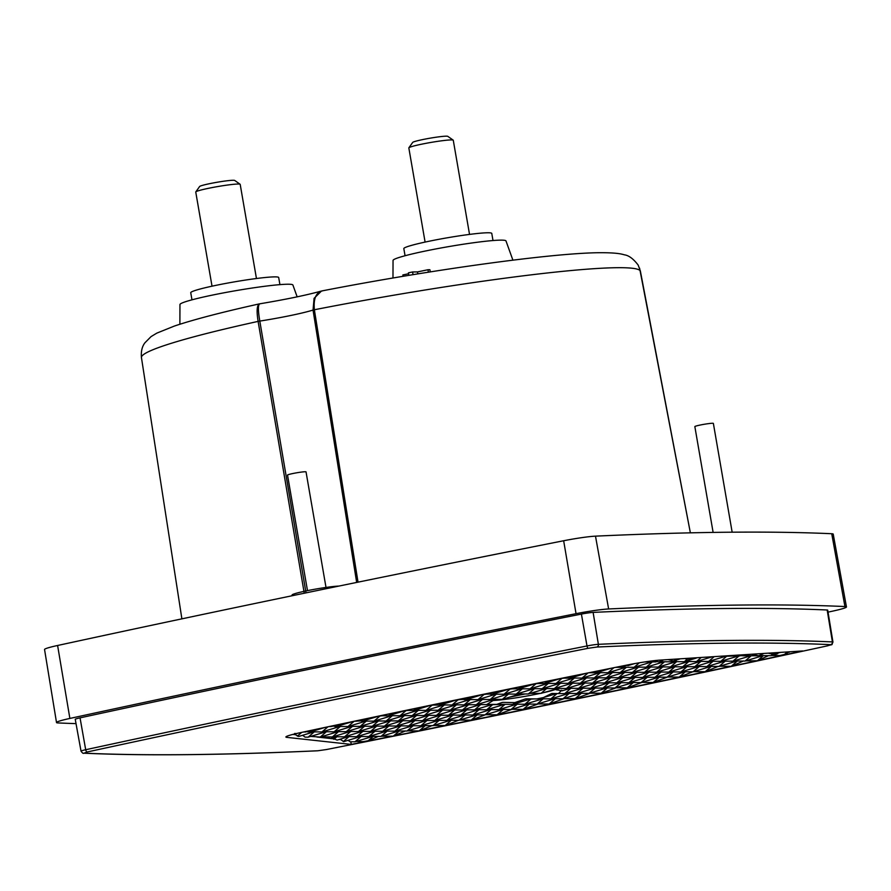 <?xml version="1.0" encoding="UTF-8"?>
<svg xmlns="http://www.w3.org/2000/svg" width="891" height="891" viewBox="0 0 891 891"><rect width="100%" height="100%" fill="white"/><g stroke="black" fill="none" stroke-linecap="round" stroke-linejoin="round"><path stroke-width="1.34" d="M188.201 754.61C227.283 754.209 270.53 752.928 317.964 750.757L326.607 749.509C501.555 714.872 668.517 680.312 827.483 645.841L830.624 644.65C769.813 641.899 691.862 642.701 596.792 647.044L588.16 648.292C413.201 682.929 246.239 717.489 87.273 751.959L84.133 753.151C114.438 754.521 149.131 755.011 188.201 754.61M639.582 268.135L690.369 532.84L640.351 270.953L638.19 265.117C633.423 258.824 628.801 255.394 624.324 254.815C621.072 253.812 615.581 252.665 600.2 252.71C552.765 252.855 428.716 270.073 321.718 290.967M391.929 736.289A2738.489 200.564 -9.8 0 1 351.254 744.408L286.846 737.369A28.178 2.06 -9.8 0 1 285.888 737.024A28.178 2.06 -9.8 0 1 300.267 732.692A2743.177 200.909 -9.8 0 1 461.293 698.856A2743.177 200.909 -9.8 0 1 627.442 664.976A28.178 2.06 -9.8 0 1 660.22 660.097L802.836 650.942A2738.489 200.564 -9.8 0 1 757.64 660.654M789.281 651.811L784.503 654.428L779.803 655.542L771.662 655.498M768.677 655.576L757.361 660.777L745.656 660.877M743.573 660.944L731.166 666.323L719.65 666.256M718.346 666.323L705.171 671.703L693.643 671.647M692.986 671.703L679.165 677.093L667.637 677.026M667.727 677.026A2729.1 199.874 -9.8 0 1 667.493 677.071L653.159 682.473L641.631 682.406M642.077 682.406A2729.1 199.874 -9.8 0 1 641.876 682.45L627.153 687.852L615.625 687.785M616.316 687.796A2729.1 199.874 -9.8 0 1 616.127 687.83L601.147 693.243L589.619 693.176M590.432 693.176A2729.1 199.874 -9.8 0 1 590.254 693.22L575.14 698.622L563.613 698.555M828.051 612.128A2762.612 202.324 170.2 0 0 833.085 611.037A27.888 2.038 170.2 0 0 846.45 606.938L833.219 534.11A27.242 1.994 170.2 0 0 831.737 533.731A2761.966 202.279 170.2 0 0 595.489 536.148A27.242 1.994 170.2 0 0 563.658 540.748A2761.966 202.279 170.2 0 0 304.555 593.172A2761.966 202.279 170.2 0 0 57.603 645.485A27.242 1.994 170.2 0 0 44.55 649.494L56.512 722.534A27.888 2.038 170.2 0 0 58.026 722.935A2762.612 202.324 170.2 0 0 76.025 723.626M846.45 606.938A27.888 2.038 170.2 0 0 844.935 606.548A2762.612 202.324 170.2 0 0 608.631 608.965A27.888 2.038 170.2 0 0 576.043 613.676A2762.612 202.324 170.2 0 0 316.884 666.112A2762.612 202.324 170.2 0 0 69.877 718.436A27.888 2.038 170.2 0 0 56.512 722.534M306.014 592.871L259.804 321.083A50.219 3.675 170.2 0 0 290.511 315.537A50.219 3.675 170.2 0 0 313.042 310.068L356.667 582.436M519.275 694.234A39.026 2.862 -9.8 0 1 520.901 693.944M558.401 688.431L541.026 693.354L530.201 693.41M570.541 688.309L562.165 690.837L554.325 689.344M561.731 690.202L558.434 693.577L552.03 693.443A39.026 2.862 -9.8 0 1 551.351 693.61L543.488 697.553L536.805 698.934L526.18 698.822A39.026 2.862 -9.8 0 1 525.189 699.001L530.691 698.945L512.704 704.38L514.775 702.609L503.014 702.353A39.026 2.862 -9.8 0 1 502.101 702.464L496.744 704.38L486.809 704.425M339.025 586.066A25.36 1.86 170.2 0 0 306.459 590.844A25.36 1.86 170.2 0 0 292.036 595.054L292.159 595.745M326.006 587.436L306.036 471.885A9.389 0.691 170.2 0 0 292.872 473.522A9.389 0.691 170.2 0 0 287.526 475.081L307.484 590.633M732.157 532.194L713.368 423.403A9.389 0.691 170.2 0 0 700.192 425.04A9.389 0.691 170.2 0 0 694.846 426.6L713.123 532.417M512.904 260.161L505.977 240.915A57.302 4.199 170.2 0 0 425.631 250.972A57.302 4.199 170.2 0 0 393.042 260.417L392.976 278.014M297.149 296.837L292.894 285.02A57.302 4.199 170.2 0 0 212.548 295.066A57.302 4.199 170.2 0 0 179.96 304.522L179.882 324.246M540.525 693.343A35.016 2.562 -9.8 0 1 537.796 693.911A35.016 2.562 -9.8 0 1 492.801 700.515M493.001 240.537L491.776 233.431A44.628 3.263 170.2 0 0 429.195 241.216A44.628 3.263 170.2 0 0 403.823 248.622L405.06 255.739M279.919 284.641L278.694 277.535A44.628 3.263 170.2 0 0 216.112 285.32A44.628 3.263 170.2 0 0 190.741 292.727L191.977 299.833M469.535 234.411L453.274 140.255A22.542 1.648 170.2 0 0 453.196 140.143A22.542 1.648 170.2 0 0 421.655 144.186A22.542 1.648 170.2 0 0 408.88 147.795A22.542 1.648 170.2 0 0 408.835 147.928L425.096 242.085M256.452 278.515L240.191 184.348A22.542 1.648 170.2 0 0 240.113 184.248A22.542 1.648 170.2 0 0 208.572 188.291A22.542 1.648 170.2 0 0 195.797 191.899A22.542 1.648 170.2 0 0 195.753 192.033L212.025 286.189M453.196 140.143L447.783 136.345A17.853 1.303 170.2 0 0 422.813 139.553A17.853 1.303 170.2 0 0 412.7 142.404L408.88 147.795M240.113 184.248L234.701 180.45A17.853 1.303 170.2 0 0 209.73 183.646A17.853 1.303 170.2 0 0 199.617 186.509L195.797 191.899M756.314 660.933A2738.489 200.564 -9.8 0 1 731.422 666.245M731.066 666.323A2738.489 200.564 -9.8 0 1 419.839 730.687M418.737 730.91A2738.489 200.564 -9.8 0 1 393.833 735.91M351.254 744.408L350.82 741.78M340.73 739.63L339.237 739.463M333.167 738.795L330.628 738.528M330.316 738.483L316.918 737.024M302.951 735.498L302.183 735.42M313.933 731.867L298.697 736.467L295.422 734.696L292.894 734.407M588.16 648.292A2.35 0.735 -101.2 0 1 587.002 645.964L581.411 614.088A2743.801 200.954 170.2 0 0 80.045 717.856A10.024 0.735 170.2 0 0 75.245 719.338L81.025 751.158A9.734 0.713 -9.8 0 1 85.692 749.732A2.35 1.181 77.8 0 0 87.273 751.959M830.624 644.65A2.35 2.228 -87.4 0 0 832.417 641.921L827.171 610.001A2743.801 200.954 170.2 0 0 593.116 612.395L598.384 644.327A2.35 2.027 -92.6 0 1 596.792 647.044M564.415 698.555A2729.1 199.874 -9.8 0 1 564.237 698.6L549.134 704.001L537.607 703.935M538.298 703.946A2729.1 199.874 -9.8 0 1 538.108 703.979L523.128 709.381L511.601 709.325M512.047 709.325A2729.1 199.874 -9.8 0 1 511.835 709.37L497.122 714.771L485.595 714.705M485.684 714.705A2729.1 199.874 -9.8 0 1 485.439 714.749L471.116 720.151L459.6 720.084M458.91 720.14L445.11 725.53L433.594 725.474M432.258 725.53L419.104 730.921L407.588 730.854M405.472 730.921L393.254 736.155L381.582 736.233M378.552 736.311L368.206 740.733L363.071 741.657L356.077 741.468M785.071 652.078L789.337 652.19M652.156 660.899L658.972 661.902L663.684 659.875M667.994 659.596L673.184 660.966L680.412 658.794M684.711 658.516L687.262 659.195L697.13 657.725M725.196 655.921L730.587 655.576M734.897 655.297L744.185 655.854L747.315 654.506M751.614 654.228L758.553 655.798L764.033 653.426M768.343 653.159L772.675 654.295L780.761 652.357M615.737 667.326L619.813 667.381L631.329 664.151M303.954 731.901L315.08 730.453L318.811 728.738M329.191 726.544L339.07 725.675L344.126 723.369M354.596 721.164L363.405 720.797L369.565 718.001M380.123 715.785L388.086 715.818L395.147 712.633M405.795 710.405L413.079 710.495L420.853 707.265M431.578 705.026L438.461 705.115L446.681 701.885M457.506 699.647L466.405 699.279L472.642 696.517M483.557 694.256L492.344 693.966L498.737 691.138M509.73 688.877L518.139 688.754L524.955 685.758M536.037 683.497L544.134 683.52L551.317 680.379M562.477 678.107L569.271 678.185L577.791 674.999M589.04 672.716L594.609 672.783L604.41 669.609M295.422 734.696L294.665 733.538M294.698 733.46L296.28 733.571M372.906 736.378L354.952 741.802L350.029 741.78L348.114 740.321M360.766 736.501L343.703 741.657L340.15 739.185M348.626 736.623L337.132 740.098L332.187 738.049M336.486 736.757L330.55 738.55L323.444 736.868M325.282 731.979L326.418 731.745L320.248 737.046L310.614 736.412M326.073 731.745L308.108 737.169L305.123 737.158L302.65 735.275M581.411 614.088A10.024 0.735 -9.8 0 1 593.116 612.395M827.171 610.001A10.024 0.735 -9.8 0 1 827.717 610.146L832.951 642.066A9.734 0.713 -9.8 0 0 832.417 641.921A2743.523 200.932 170.2 0 0 598.384 644.327A9.734 0.713 -9.8 0 0 587.002 645.964A2743.523 200.932 170.2 0 0 85.692 749.732L80.045 717.856M786.742 652.524L784.503 654.428M772.675 654.295L771.038 655.687L777.754 653.649M729.974 655.843L737.08 655.876M701.284 657.458L696.472 661.567L712.421 656.745M687.262 659.195L684.333 661.69L696.394 658.037M673.184 660.966L672.193 661.813L676.291 660.576M599.498 671.736L610.792 668.328M517.07 688.966L518.139 688.754M490.44 694.345L492.344 693.966M464.244 699.725L466.405 699.279M438.461 705.115L440.343 704.714M413.079 710.495L414.126 710.272M315.08 730.453L325.271 727.368M297.349 733.338L296.124 733.705M337.422 731.856L338.558 731.622L332.388 736.924L320.871 736.857M332.855 736.779L336.052 736.746M333.869 739.33L336.887 736.757M335.695 736.991L336.831 736.757M501.522 702.665L503.014 702.353M543.488 697.553L556.697 693.554L551.351 693.61M582.246 688.175L579.05 688.208M569.75 688.543L570.886 688.309L564.716 693.61L558.434 693.577M570.106 688.309L566.899 688.342M556.886 690.057L558.791 688.431L557.61 688.665M557.966 688.431L554.759 688.465M541.026 693.354L546.651 688.554L545.47 688.788M519.821 693.933L516.613 693.966M490.774 699.301L502.29 699.368L508.505 694.067L507.324 694.301M495.162 699.301L493.692 700.137L494.639 699.324L493.458 699.558M714.259 656.622L708.612 661.434L726.599 655.999L723.425 656.032M726.989 655.999L720.752 661.311L738.739 655.876L725.786 656.244M750.422 655.765L744.252 655.821M740.02 655.865L737.926 656.121M762.562 655.631L758.831 655.676M762.997 655.642L745.032 661.066L751.247 655.765L750.066 655.999M651.566 661.89L644.561 661.957M663.717 661.768L659.184 661.813M664.14 661.768L646.187 667.192L652.401 661.89L651.221 662.124M675.857 661.634L672.649 661.668M676.28 661.645L658.326 667.069L664.541 661.768L663.361 662.002M687.997 661.512L684.789 661.545M688.42 661.523L670.466 666.947L676.681 661.645L675.501 661.879M700.137 661.389L696.929 661.423M700.571 661.389L682.606 666.824L688.821 661.523L687.64 661.757M712.277 661.267L709.069 661.3M712.711 661.267L694.746 666.702L700.961 661.4L699.78 661.634M724.416 661.144L721.209 661.178M724.851 661.144L706.886 666.568L713.101 661.267L711.92 661.512M736.556 661.022L733.36 661.055M736.991 661.022L719.026 666.446L725.241 661.144L724.06 661.378M625.571 667.27L620.036 667.326M617.708 667.348L615.503 667.37M637.711 667.147L634.503 667.181M626.351 667.27L625.215 667.515M649.851 667.025L646.643 667.058M650.274 667.025L632.32 672.449L638.535 667.147L637.355 667.381M661.991 666.902L658.783 666.936M662.414 666.902L644.46 672.326L650.675 667.025L649.494 667.259M674.131 666.769L670.923 666.802M674.565 666.78L656.6 672.204L662.815 666.902L661.634 667.136M686.27 666.646L683.063 666.68M686.705 666.657L668.74 672.081L674.955 666.78L673.774 667.014M698.41 666.524L695.214 666.557M698.845 666.524L680.88 671.959L687.095 666.657L685.914 666.891M710.55 666.401L707.354 666.435M710.985 666.401L693.02 671.825L699.235 666.535L698.054 666.769M599.565 672.649L595.01 672.705M591.023 672.738L588.806 672.761M611.705 672.527L608.497 672.56M612.128 672.527L594.174 677.962L600.389 672.66L599.209 672.894M623.845 672.404L620.637 672.438M624.268 672.404L606.314 677.839L612.529 672.538L611.349 672.772M635.985 672.282L632.777 672.315M636.408 672.282L618.454 677.706L624.669 672.404L623.488 672.649M648.125 672.159L644.917 672.193M648.559 672.159L630.594 677.583L636.809 672.282L635.628 672.516M660.264 672.037L657.057 672.07M660.699 672.037L642.734 677.461L648.949 672.159L647.768 672.393M672.404 671.903L669.208 671.937M672.839 671.914L654.874 677.338L661.089 672.037L659.908 672.271M684.544 671.781L681.348 671.814M673.184 671.914L672.048 672.148M573.559 678.04L569.806 678.073M564.46 678.129L561.063 678.396M585.699 677.917L582.491 677.94M586.122 677.917L568.168 683.341L574.383 678.04L573.203 678.274M597.839 677.784L594.631 677.817M598.262 677.795L580.308 683.219L586.523 677.917L585.342 678.151M609.979 677.661L606.771 677.695M610.413 677.661L592.448 683.096L598.663 677.795L597.482 678.029M622.118 677.539L618.911 677.572M622.553 677.539L604.588 682.974L610.803 677.672L609.622 677.906M634.258 677.416L631.051 677.45M634.693 677.416L616.728 682.84L622.943 677.539L621.762 677.784M646.398 677.294L643.202 677.327M646.833 677.294L628.868 682.718L635.083 677.416L633.902 677.65M658.538 677.171L655.342 677.205M647.178 677.294L646.042 677.528M547.553 683.419L544.345 683.453M538.03 683.52L535.057 683.787M559.693 683.297L556.485 683.33M560.116 683.297L542.162 688.721L548.377 683.419L547.197 683.664M571.833 683.174L568.625 683.208M572.256 683.174L554.302 688.598L560.517 683.297L559.336 683.531M583.973 683.052L580.765 683.074M584.407 683.052L566.442 688.476L572.657 683.174L571.476 683.408M596.112 682.918L592.905 682.952M596.547 682.929L578.582 688.353L584.797 683.052L583.616 683.286M608.252 682.796L605.056 682.829M608.687 682.796L590.722 688.231L596.937 682.929L595.756 683.163M620.392 682.673L617.196 682.706M620.827 682.673L602.862 688.108L609.076 682.807L607.896 683.041M632.532 682.551L629.336 682.584M621.172 682.673L620.036 682.918M521.547 688.799L518.339 688.832M511.735 688.899L509.051 689.166M533.687 688.676L530.479 688.71M534.11 688.676L516.156 694.111L522.371 688.81L521.19 689.044M545.827 688.554L542.619 688.587M546.25 688.554L528.296 693.978L534.511 688.687L533.33 688.921M594.386 688.052L591.19 688.086M594.82 688.064L576.856 693.488L583.07 688.186L581.89 688.42M606.526 687.93L603.33 687.963M595.166 688.064L594.03 688.298M362.058 731.366L358.861 731.4M350.698 731.5L349.562 731.734M374.198 731.244L371.001 731.277M362.837 731.366L361.701 731.611M386.338 731.121L383.141 731.155M374.977 731.244L373.841 731.478M398.477 730.999L395.281 731.021M387.117 731.121L385.981 731.355M339.504 726.477L334.793 726.533M331.24 726.566L328.946 726.588M351.644 726.354L348.437 726.388M352.079 726.354L334.114 731.789L340.329 726.488L339.148 726.722M363.784 726.232L360.577 726.265M364.219 726.232L346.254 731.667L352.468 726.365L351.288 726.599M375.924 726.109L372.728 726.143M376.358 726.109L358.394 731.533L364.608 726.232L363.428 726.477M388.064 725.987L384.867 726.02M376.704 726.109L375.568 726.343M400.204 725.864L397.007 725.887M388.844 725.987L387.708 726.221M412.344 725.731L409.147 725.764M400.983 725.864L399.847 726.098M424.484 725.608L421.287 725.642M413.123 725.742L411.987 725.976M365.51 721.097L361.724 721.142M356.634 721.187L354.362 721.209M377.65 720.975L374.443 721.008M378.085 720.975L360.12 726.399L366.335 721.097L365.154 721.342M389.79 720.852L386.583 720.886M390.225 720.852L372.26 726.276L378.475 720.975L377.294 721.209M401.93 720.73L398.734 720.763M402.364 720.73L384.4 726.154L390.614 720.852L389.434 721.086M414.07 720.596L410.874 720.63M414.504 720.607L396.54 726.031L402.754 720.73L401.574 720.964M426.21 720.474L423.013 720.507M414.85 720.607L413.714 720.841M438.35 720.351L435.153 720.385M426.989 720.485L425.853 720.719M450.49 720.229L447.293 720.262M439.129 720.351L437.993 720.596M391.517 715.718L388.309 715.751M382.161 715.807L379.02 716.074M403.656 715.596L400.449 715.629M404.091 715.596L386.126 721.019L392.341 715.718L391.16 715.952M415.796 715.462L412.589 715.495M416.231 715.473L398.266 720.897L404.481 715.596L403.3 715.829M427.936 715.339L424.729 715.373M428.371 715.339L410.406 720.774L416.62 715.473L415.44 715.707M440.076 715.217L436.88 715.25M440.51 715.217L422.546 720.652L428.76 715.35L427.58 715.584M452.216 715.094L449.019 715.128M440.856 715.228L439.72 715.462M464.356 714.972L461.159 715.005M452.996 715.094L451.86 715.328M476.496 714.849L473.299 714.883M465.135 714.972L463.999 715.206M417.523 710.327L414.315 710.361M407.822 710.428L405.026 710.695M429.662 710.205L426.455 710.238M430.086 710.216L412.132 715.64L418.347 710.339L417.166 710.572M441.802 710.082L438.595 710.116M442.237 710.082L424.272 715.518L430.487 710.216L429.306 710.45M453.942 709.96L450.735 709.993M454.377 709.96L436.412 715.395L442.627 710.094L441.446 710.327M466.082 709.837L462.886 709.871M466.516 709.837L448.552 715.261L454.766 709.96L453.586 710.205M478.222 709.715L475.026 709.748M466.862 709.837L465.726 710.071M490.362 709.592L487.165 709.615M479.002 709.715L477.866 709.949M502.502 709.459L499.305 709.492M491.141 709.592L490.005 709.826M443.529 704.948L440.321 704.981M433.605 705.048L431.032 705.316M455.669 704.826L452.461 704.859M456.092 704.826L438.138 710.261L444.353 704.959L443.172 705.193M467.808 704.703L464.601 704.736M468.243 704.703L450.278 710.127L456.493 704.826L455.312 705.071M479.948 704.581L476.741 704.614M480.383 704.581L462.418 710.004L468.633 704.703L467.452 704.937M479.592 704.814L480.728 704.581L474.558 709.882L492.545 704.447L486.742 704.503M504.228 704.324L491.732 704.692M516.368 704.202L513.171 704.235M505.008 704.336L503.872 704.569M528.508 704.079L525.311 704.113M517.148 704.213L516.012 704.447M469.535 699.569L466.327 699.602M459.511 699.669L457.038 699.936M481.675 699.446L478.467 699.48M482.098 699.446L464.144 704.87L470.359 699.569L469.178 699.803M493.814 699.324L490.607 699.346M494.249 699.324L476.284 704.748L482.499 699.446L481.318 699.68M542.374 698.822L537.073 698.878M534.277 698.9L529.878 699.19M554.514 698.7L551.317 698.733M543.154 698.822L542.018 699.056M495.541 694.189L492.333 694.223M485.562 694.289L483.045 694.546M507.681 694.056L504.473 694.089M508.104 694.067L490.15 699.491L496.365 694.189L495.184 694.423M568.38 693.443L565.184 693.476M557.443 693.554L555.884 693.799M580.52 693.309L577.323 693.343M569.16 693.443L568.024 693.677M763.342 655.642L762.206 655.876M737.336 661.022L736.2 661.256M711.33 666.401L710.194 666.635M685.324 671.792L684.188 672.026M659.318 677.171L658.182 677.405M633.312 682.551L632.176 682.784M616.127 687.83L615.469 687.841M607.306 687.941L606.17 688.175M590.254 693.22L589.463 693.22M581.3 693.321L580.164 693.554M564.237 698.6L563.457 698.611M555.293 698.7L554.157 698.934M538.108 703.979L537.451 703.99M529.287 704.079L528.151 704.324M503.281 709.47L502.145 709.704M477.275 714.849L476.139 715.083M451.269 720.229L450.133 720.463M425.263 725.619L424.127 725.853M399.257 730.999L398.121 731.233M373.251 736.378L372.115 736.612M372.471 736.378L369.275 736.412M359.975 736.746L361.111 736.501M360.332 736.501L357.135 736.534M347.835 736.868L348.971 736.634M348.192 736.623L344.995 736.657M349.918 731.489L346.722 731.522M337.778 731.611L334.57 731.645M325.638 731.734L322.431 731.767M313.142 732.101L314.278 731.867L308.108 737.169M313.498 731.867L307.64 731.923M305.981 731.945L303.675 731.968M405.55 710.45L388.086 715.818M431.344 705.071L413.858 710.506M457.272 699.691L439.864 705.126M483.323 694.312L465.87 699.736M509.496 688.921L491.877 694.356M535.803 683.542L517.883 688.977M332.388 736.924L350.352 731.489M476.908 704.558L486.653 704.614L493.692 700.137M520.255 693.933L502.29 699.368M582.681 688.186L564.716 693.61M496.989 704.291L512.704 704.38M708.612 661.434L697.096 661.378M720.752 661.311L709.236 661.245M739.129 655.876L732.892 661.189L721.376 661.122M750.857 655.765L732.892 661.189M745.032 661.066L733.516 660.999M639.359 662.793L634.047 667.314L620.437 667.248M652 661.89L634.047 667.314M646.187 667.192L634.67 667.125M658.326 667.069L646.81 667.003M670.466 666.947L658.95 666.88M682.606 666.824L671.09 666.758M694.746 666.702L683.23 666.635M706.886 666.568L695.37 666.513M719.026 666.446L707.51 666.379M613.91 667.693L608.041 672.705L595.333 672.627M625.994 667.27L608.041 672.705M626.395 667.281L620.181 672.571L608.664 672.516M638.134 667.147L620.181 672.571M632.32 672.449L620.804 672.393M644.46 672.326L632.944 672.26M656.6 672.204L645.084 672.137M668.74 672.081L657.224 672.014M680.88 671.959L669.364 671.892M693.02 671.825L681.504 671.769M588.105 672.905L582.035 678.084L570.084 678.018M599.988 672.66L582.035 678.084M594.174 677.962L582.658 677.895M606.314 677.839L594.798 677.773M618.454 677.706L606.938 677.65M630.594 677.583L619.078 677.528M642.734 677.461L631.218 677.394M654.874 677.338L643.358 677.271M673.24 671.914L667.014 677.216L655.498 677.149M684.979 671.781L667.014 677.216M562.266 678.151L556.029 683.464L544.512 683.397M573.982 678.04L556.029 683.464M568.168 683.341L556.652 683.274M580.308 683.219L568.792 683.152M592.448 683.096L580.932 683.029M604.588 682.974L593.072 682.907M616.728 682.84L605.212 682.784M628.868 682.718L617.352 682.662M647.234 677.294L641.008 682.595L629.492 682.528M658.972 677.171L641.008 682.595M536.259 683.531L530.022 688.854L518.506 688.788M547.976 683.419L530.022 688.854M542.162 688.721L530.646 688.665M554.302 688.598L542.786 688.531M566.442 688.476L554.926 688.409M578.582 688.353L567.066 688.286M590.722 688.231L579.206 688.164M602.862 688.108L591.346 688.041M621.227 682.673L615.013 687.975L603.485 687.919M632.966 682.551L615.013 687.975M510.253 688.921L504.016 694.234L492.5 694.167M521.97 688.799L504.016 694.234M516.156 694.111L504.64 694.044M528.296 693.978L516.78 693.922M576.856 693.488L565.34 693.421M595.221 688.064L589.007 693.365L577.479 693.298M606.96 687.93L589.007 693.365M350.753 731.5L344.527 736.801L333.011 736.734M362.492 731.366L344.527 736.801M362.893 731.366L356.678 736.668L345.151 736.612M374.632 731.244L356.678 736.668M375.033 731.244L368.818 736.545L357.291 736.478M386.772 731.121L368.818 736.545M387.173 731.121L380.958 736.423L369.431 736.356M398.912 730.999L380.958 736.423M327.977 726.8L321.974 731.912L308.097 731.834M339.928 726.488L321.974 731.912M334.114 731.789L322.598 731.723M346.254 731.667L334.738 731.6M358.394 731.533L346.877 731.478M376.759 726.109L370.533 731.411L359.017 731.344M388.498 725.987L370.533 731.411M388.899 725.987L382.685 731.288L371.157 731.221M400.638 725.864L382.685 731.288M401.039 725.864L394.824 731.166L383.297 731.099M412.778 725.742L394.824 731.166M413.179 725.742L406.964 731.043L395.437 730.976M424.918 725.608L406.964 731.043M354.173 721.253L347.98 726.533L335.161 726.455M365.934 721.097L347.98 726.533M360.12 726.399L348.604 726.343M372.26 726.276L360.744 726.221M384.4 726.154L372.884 726.087M396.54 726.031L385.023 725.965M414.905 720.607L408.691 725.909L397.163 725.842M426.644 720.474L408.691 725.909M427.045 720.485L420.83 725.786L409.303 725.72M438.784 720.351L420.83 725.786M439.185 720.362L432.97 725.653L421.443 725.597M450.924 720.229L432.97 725.653M380.223 715.829L373.986 721.142L362.013 721.075M391.94 715.718L373.986 721.142M386.126 721.019L374.61 720.953M398.266 720.897L386.75 720.83M410.406 720.774L398.89 720.708M422.546 720.652L411.029 720.585M440.911 715.228L434.685 720.518L423.169 720.463M452.65 715.094L434.685 720.518M453.051 715.094L446.837 720.396L435.309 720.34M464.79 714.972L446.837 720.396M465.191 714.972L458.976 720.273L447.449 720.206M476.93 714.849L458.976 720.273M406.229 710.45L399.992 715.763L388.476 715.696M417.946 710.339L399.992 715.763M412.132 715.64L400.616 715.573M424.272 715.518L412.756 715.451M436.412 715.395L424.896 715.328M448.552 715.261L437.035 715.206M466.917 709.837L460.692 715.139L449.175 715.072M478.656 709.715L460.692 715.139M479.057 709.715L472.843 715.016L461.315 714.95M490.796 709.592L472.843 715.016M491.197 709.592L484.982 714.894L473.455 714.827M502.936 709.47L484.982 714.894M432.235 705.071L425.998 710.383L414.482 710.316M443.952 704.948L425.998 710.383M438.138 710.261L426.622 710.194M450.278 710.127L438.762 710.071M462.418 710.004L450.902 709.938M474.558 709.882L463.042 709.815M492.935 704.447L486.698 709.759L475.181 709.693M504.662 704.336L486.698 709.759M505.063 704.336L498.849 709.637L487.321 709.57M516.802 704.202L498.849 709.637M517.203 704.213L510.989 709.514L499.461 709.448M528.942 704.079L510.989 709.514M458.241 699.68L452.004 704.993L440.488 704.937M469.958 699.569L452.004 704.993M464.144 704.87L452.628 704.803M476.284 704.748L464.768 704.681M531.081 698.934L524.844 704.246L513.327 704.191M542.808 698.822L524.844 704.246M543.209 698.822L536.995 704.124L525.467 704.068M554.948 698.7L536.995 704.124M484.247 694.301L478.01 699.613L466.494 699.546M495.964 694.189L478.01 699.613M490.15 699.491L478.634 699.424M557.087 693.554L550.85 698.867L537.44 698.789M568.814 693.443L550.85 698.867M569.215 693.443L563.001 698.744L551.473 698.678M580.954 693.321L563.001 698.744M655.988 661.913L645.262 661.857M634.548 663.617L627.865 665.644M571.588 677.695L586.078 673.318M544.134 683.52L561.141 678.374M363.405 720.797L379.689 715.874M339.07 725.675L352.647 721.576M301.737 732.38L297.316 736.144M338.212 731.622L320.248 737.046M343.258 741.546L349.027 736.634M354.952 741.802L361.167 736.501M373.307 736.378L368.206 740.733M399.313 730.999L393.254 736.155M425.319 725.619L419.104 730.921M451.325 720.229L445.11 725.53M477.331 714.849L471.116 720.151M503.337 709.47L497.122 714.771M529.343 704.079L523.128 709.381M555.349 698.7L549.134 704.001M581.355 693.321L575.14 698.622M607.361 687.941L601.147 693.243M633.367 682.551L627.153 687.852M659.373 677.171L653.159 682.473M685.379 671.792L679.165 677.093M711.386 666.401L705.171 671.703M737.392 661.022L731.166 666.323M763.398 655.642L757.361 660.777M758.965 655.62L771.038 655.687M744.475 655.731L757.584 655.798M684.956 661.501L696.472 661.567M672.816 661.623L684.333 661.69M659.351 661.735L672.193 661.813M322.531 290.867C316.071 292.27 313.354 298.563 314.367 309.756L358.026 582.157M304.254 593.239L258.112 321.395C256.363 310.369 256.953 304.51 259.905 303.831C257.956 304.377 257.922 310.135 259.804 321.083L258.112 321.395A253.222 18.544 170.2 0 0 141.446 357.581L181.887 618.855M525.189 699.001L514.775 702.609M640.351 270.953A253.222 18.544 170.2 0 0 617.107 267.701A253.222 18.544 170.2 0 0 314.367 309.756L313.042 310.068L314.077 298.34L321.495 291.023M141.446 357.581C140.901 351.544 142.037 346.632 144.865 342.857L151.058 336.609L156.783 333.145L174.335 326.073C193.815 319.524 222.182 312.128 259.448 303.864L259.548 303.842M417.823 273.882L417.478 271.911L412.578 271.967L413.056 274.662M428.393 272.189L427.958 269.739L417.478 271.911M430.297 271.889L429.896 269.728L427.958 269.739M403.055 276.31L402.843 274.94L408.579 273.76M408.835 275.352L408.434 272.824L412.578 271.967M555.16 689.556A35.016 2.562 -9.8 0 1 543.543 692.675M515.599 695.348L522.338 693.955M525.089 693.966L509.452 697.207M317.964 750.757A2.35 2.027 87.4 0 1 317.374 750.779M576.043 613.676L563.658 540.748M286.679 736.367L286.846 737.369M326.607 749.509A2.35 0.735 78.8 0 0 326.663 749.509C501.633 714.86 668.606 680.301 827.583 645.819C833.809 643.725 831.069 646.086 832.951 642.066M84.133 753.151A2.35 2.228 92.6 0 1 83.631 753.185C83.308 753.753 82.44 753.073 81.025 751.158M831.737 533.731L844.935 606.548M69.877 718.436L57.603 645.485M608.631 608.965L595.489 536.148M83.631 753.185C113.992 754.566 148.73 755.056 187.834 754.655C226.938 754.254 270.218 752.962 317.675 750.79L326.663 749.509M259.626 303.831C285.844 299.432 306.315 295.211 321.005 291.145M320.615 291.279L321.907 290.945"/></g></svg>
